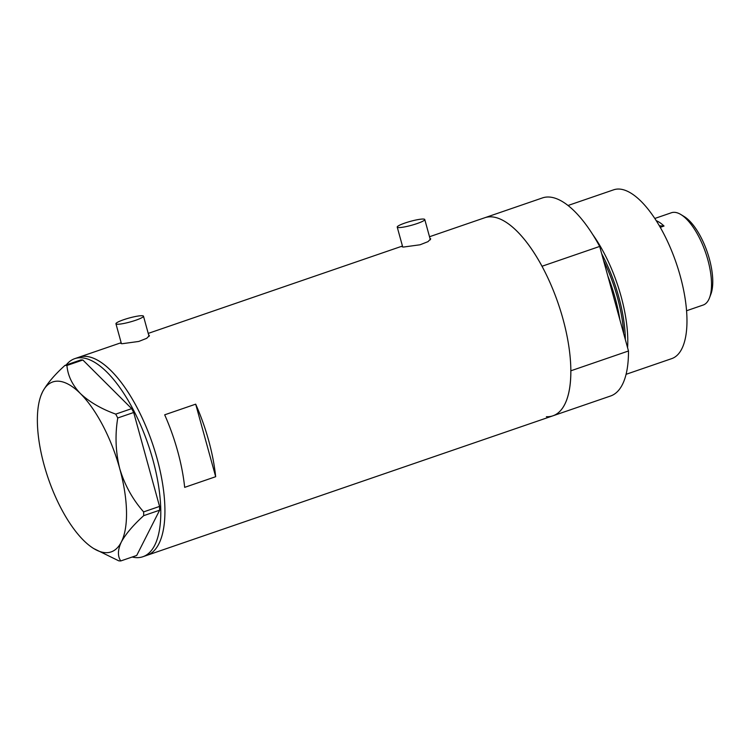 <?xml version="1.0" encoding="UTF-8"?>
<svg xmlns="http://www.w3.org/2000/svg" width="750" height="750" viewBox="0 0 750 750"><rect width="100%" height="100%" fill="white"/><g stroke="black" fill="none" stroke-linecap="round" stroke-linejoin="round"><path stroke-width="1.12" d="M117.309 324.234A14.278 2.034 -15.4 0 0 133.05 321.122A14.278 2.034 -15.4 0 0 143.475 316.181A14.278 2.034 -15.4 0 0 142.106 315.712A14.278 2.034 -15.4 0 0 126.366 318.834A14.278 2.034 -15.4 0 0 115.941 323.766A14.278 2.034 -15.4 0 0 117.309 324.234M398.597 227.569A14.278 2.034 -15.4 0 0 414.347 224.456A14.278 2.034 -15.4 0 0 424.772 219.516A14.278 2.034 -15.4 0 0 423.403 219.047A14.278 2.034 -15.4 0 0 407.653 222.159A14.278 2.034 -15.4 0 0 397.228 227.1A14.278 2.034 -15.4 0 0 398.597 227.569M121.219 342.919L120.731 343.397L122.109 343.725L138.778 341.447L146.738 338.306L149.419 335.494L148.641 334.931M402.506 246.253L402.019 246.731L403.397 247.059L420.066 244.781L428.025 241.641L430.706 238.828L429.938 238.266M195.684 404.166L164.681 414.816A104.728 41.503 71 0 1 184.669 487.359L215.672 476.709A104.728 41.503 -109 0 0 195.684 404.166L215.672 476.709M599.681 246.431L628.481 350.991L570.825 370.809A104.728 41.503 71 0 1 552.909 415.819A104.728 41.503 -109 0 0 560.653 311.044A104.728 41.503 -109 0 0 491.344 216.834A104.728 41.503 -109 0 0 484.828 217.725A104.728 41.503 71 0 1 542.025 266.25L599.681 246.431A104.728 41.503 71 0 0 542.494 197.906L429.516 236.738M628.481 350.991A104.728 41.503 71 0 1 610.575 396L146.991 555.319A104.728 41.503 -109 0 0 154.734 450.544A104.728 41.503 -109 0 0 85.425 356.334A104.728 41.503 -109 0 0 78.909 357.225A104.728 41.503 71 0 1 157.012 458.334A104.728 41.503 71 0 1 146.991 555.319L142.856 556.734A104.728 41.503 71 0 1 132.197 557.025M66.197 364.969A104.728 41.503 71 0 1 74.784 358.641A104.728 41.503 71 0 1 152.878 459.75A104.728 41.503 71 0 1 142.856 556.734M143.625 511.894C132.647 499.444 124.688 485.044 119.747 468.694A89.859 35.606 -109 0 0 80.4 393.553A89.859 35.606 -109 0 0 42.6 391.781A89.859 35.606 -109 0 0 41.072 395.259A89.859 35.606 -109 0 0 44.147 465.159A89.859 35.606 -109 0 0 83.503 540.3A89.859 35.606 -109 0 0 93.759 548.578L118.838 560.859L120.778 560.944L136.706 555.469L159.637 510.188L143.7 515.662L143.625 511.894L159.553 506.419L133.688 412.5L117.75 417.975L115.725 414.113C101.25 408.881 89.466 402.028 80.4 393.553C72.244 384.919 67.753 375.553 66.938 365.475L64.997 365.381C54.553 374.812 47.081 383.616 42.6 391.781L41.147 395.081M115.725 414.113L131.662 408.637L82.866 360L66.938 365.475M64.997 365.381L80.925 359.906L82.866 360M120.778 560.944C117.497 556.238 117.666 549.947 121.303 542.062C125.7 534.019 133.162 525.216 143.7 515.662M93.759 548.578A89.859 35.606 -109 0 0 121.303 542.062A89.859 35.606 -109 0 0 119.747 468.694C115.603 452.016 114.928 435.113 117.75 417.975M131.662 408.637L133.688 412.5M159.553 506.419L159.637 510.188M625.341 339.562A87.759 34.772 -109 0 0 601.688 253.697M592.809 234.647A89.259 35.372 71 0 1 627.591 347.728M568.059 205.481L613.659 189.816A89.259 35.372 71 0 1 619.209 189.056A89.259 35.372 71 0 1 678.281 269.344A89.259 35.372 71 0 1 671.681 358.641L626.072 374.316M552.909 415.819A104.728 41.503 71 0 1 546.403 416.709M680.897 214.547L684.234 216.581A45.459 18.019 71 0 1 707.25 252.037A45.459 18.019 71 0 1 710.887 294.15L709.509 297.806A48.797 19.331 -109 0 0 705.6 252.6A48.797 19.331 -109 0 0 680.897 214.547A48.797 19.331 -109 0 0 674.494 212.325A48.797 19.331 -109 0 0 671.456 212.737L654.825 218.456M686.541 310.753L703.172 305.034A48.797 19.331 -109 0 0 709.509 297.806M656.278 220.697A48.797 19.331 71 0 1 664.022 226.041L660.272 227.334M659.4 225.825L664.022 226.041M623.681 333.572A86.878 34.425 -109 0 0 603.553 260.475M607.847 276.056A86.878 34.425 71 0 1 619.875 319.734M143.475 316.181L149.072 336.478M424.772 219.516L430.359 239.812M402.45 246.037L148.219 333.403M121.153 342.703L74.784 358.641M397.228 227.1L402.712 246.994M115.941 323.766L121.425 343.669"/></g></svg>
